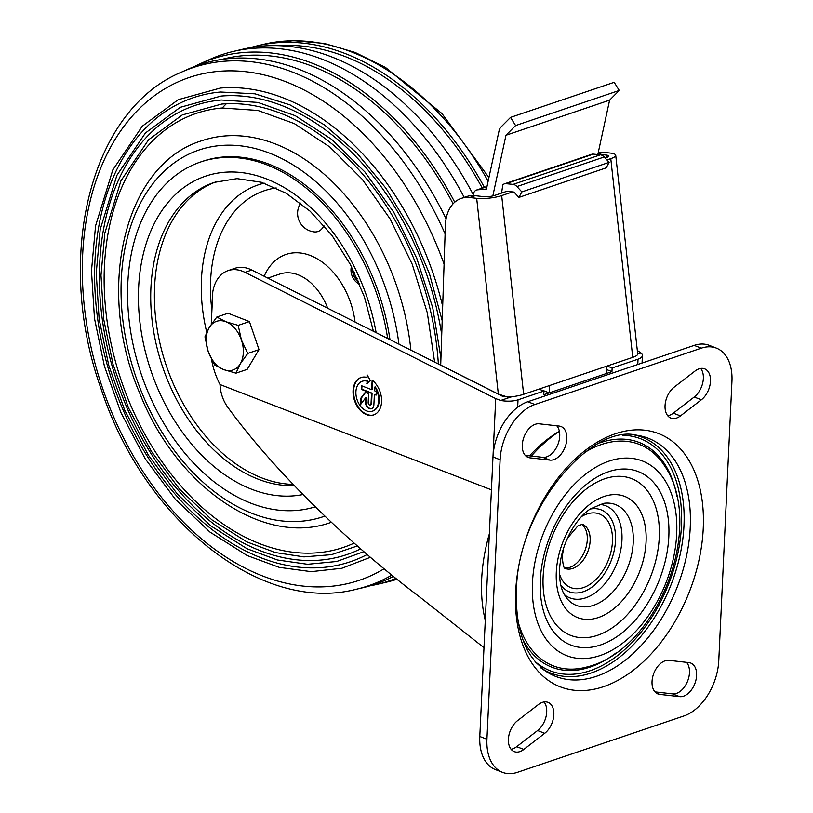 <?xml version="1.0" encoding="UTF-8"?>
<svg xmlns="http://www.w3.org/2000/svg" width="813" height="813" viewBox="0 0 813 813"><rect width="100%" height="100%" fill="white"/><g stroke="black" fill="none" stroke-linecap="round" stroke-linejoin="round"><path stroke-width="1.22" d="M300.617 203.138A18.689 18.689 0 0 0 314.164 231.898A17.764 12.154 -108.7 0 0 323.899 225.425M355.057 322.039A66.757 45.701 -108.7 0 0 314.54 257.375A66.757 45.701 -108.7 0 0 264.154 276.257M354.204 272.07A9.482 6.494 -108.7 0 0 357.263 278.696M351.44 266.512A11.849 8.11 -108.7 0 0 359.478 283.879M352.771 269.144A9.482 6.494 -108.7 0 0 358.32 281.135M226.329 103.759A240.943 164.937 -108.7 0 0 222.234 107.987M484.396 187.376A274.174 187.681 -108.7 0 0 257.254 45.813A274.174 187.681 -108.7 0 0 250.313 47.652M482.282 188.098A271.003 185.516 -108.7 0 0 279.326 45.701M473.196 194.531A275.556 188.626 -108.7 0 0 243.239 49.105L233.422 51.412A276.522 189.297 -108.7 0 0 209.876 59.379L200.679 63.516A275.556 188.626 -108.7 0 0 194.175 66.656M464.223 197.396A276.522 189.297 -108.7 0 0 233.422 51.412M369.986 585.838A275.556 188.626 -108.7 0 0 377.059 584.384L386.876 582.078A276.522 189.297 -108.7 0 0 396.947 579.283M454.741 202.193A275.556 188.626 -108.7 0 0 200.679 63.516M377.059 584.384A275.556 188.626 -108.7 0 0 395.87 578.419M453.105 203.799A272.385 186.462 -108.7 0 0 221.563 59.471M446.083 218.819A274.174 187.681 -108.7 0 0 187.539 69.42L181.34 72.205C89.379 110.548 54.065 258.615 101.29 389.427C144.135 520.361 260.983 614.354 356.419 589.232A273.524 187.244 -108.7 0 0 391.795 575.137M356.419 589.232L363.035 587.677A274.174 187.681 -108.7 0 0 393.35 576.387M442.679 306.247A248.839 170.344 -108.7 0 0 220.282 88.078L178.23 99.684L142.285 126.198L112.804 169.947L95.558 225.872L91.483 270.942L94.471 318.3L104.389 366.094L120.873 412.465L145.222 458.796L175.344 499.253L209.856 532.007L247.233 555.574L279.306 567.383L311.196 571.661L341.877 568.267L370.362 557.291M442.191 320.647L429.427 273.676L410.402 228.91L385.89 188.169L356.866 153.037L324.489 124.917L290.068 104.918L254.977 93.82L220.618 92.021A244.947 167.681 -108.7 0 0 110.781 376.815A244.947 167.681 -108.7 0 0 367.141 554.527M441.723 334.651A240.943 164.937 -108.7 0 0 220.973 96.076L180.242 107.316L145.425 132.986L116.879 175.354L100.182 229.51L96.239 273.148L99.125 318.991L108.739 365.271L124.684 410.169L148.271 455.016L177.427 494.192L210.852 525.909L247.04 548.734L277.375 559.974L307.568 564.283L336.694 561.488L363.838 551.671M440.941 358.228L432.74 307.731L416.764 258.3L393.787 212.315L364.915 172L331.541 139.287L295.302 115.72L257.955 102.428L221.309 100.009A237.05 162.275 -108.7 0 0 114.409 373.695A237.05 162.275 -108.7 0 0 360.626 548.866M438.359 363.98A233.036 159.531 -108.7 0 0 221.654 104.064L182.254 114.948L148.576 139.775L120.954 180.771L104.806 233.148L100.995 275.343L103.79 319.692L113.078 364.448L128.505 407.872L151.309 451.245L179.51 489.131L211.837 519.812L246.847 541.885L275.455 552.576L303.96 556.885L331.521 554.659L357.334 545.97M434.63 362.1L427.292 312.741L412.232 264.255L390.159 219.002L362.202 179.246L329.722 146.919L294.347 123.606L257.833 110.436L222 108.007A229.144 156.868 -108.7 0 0 118.058 370.596A229.144 156.868 -108.7 0 0 354.122 543.125M410.89 350.149A201.472 137.915 -108.7 0 0 201.888 140.7C123.82 164.246 95.04 289.794 139.816 393.401C176.299 486.52 263.432 547.2 331.125 522.342A201.472 137.915 -108.7 0 0 331.328 522.271M389.976 339.621A181.716 124.389 -108.7 0 0 202.772 161.259L200.72 161.95A181.716 124.389 -108.7 0 0 140.69 372.486A181.716 124.389 -108.7 0 0 315.261 506.834M387.659 338.452A181.716 124.389 -108.7 0 0 200.72 161.95M216.146 181.777A158.017 108.17 -108.7 0 0 161.177 348.401A158.017 108.17 -108.7 0 0 293.107 484.396M327.68 308.249A50.172 34.339 -108.7 0 0 279.875 274.032L267.823 278.107M510.168 397.262L500.706 400.463L495.727 398.614L244.987 272.355L251.806 270.038L502.546 396.307L510.168 397.262A5.925 2.144 2.7 0 0 510.899 397.059L511.773 396.754M483.989 647.707L420.91 597.911C346.745 542.2 272.629 469.04 227.762 407.232C223.077 400.697 220.486 393.126 220.008 384.529L491.428 489.853L495.727 398.614M559.364 431.276A130.365 82.459 111.2 0 0 529.537 455.829M637.321 350.464L640.99 352.964A15.803 5.721 2.7 0 1 642.412 355.505A15.803 5.721 2.7 0 1 638.032 359.183L612.128 367.954L611.955 371.632L543.765 394.722L543.938 391.043L518.023 399.823L517.678 407.252M607.138 366.023L612.128 367.954M637.717 354.072L640.99 352.964M538.958 389.112L543.938 391.043M500.706 400.463A15.803 5.721 2.7 0 0 518.023 399.823M366.897 381.145A15.803 10.813 -108.7 0 0 362.252 381.256L362.791 381.073A15.803 10.813 -108.7 0 1 367.435 380.962L366.805 383.736L370.382 380.555L367.1 374.864L367.019 377.435A19.756 13.516 -108.7 0 0 360.982 377.517A19.756 13.516 -108.7 0 0 354.509 400.555A19.756 13.516 -108.7 0 0 373.655 414.925A19.756 13.516 -108.7 0 0 381.582 399.549A19.756 13.516 -108.7 0 0 372.141 380.118L371.693 389.681L361.429 385.697L361.246 389.376L371.521 393.36L371.033 403.655A1.972 1.352 -108.7 0 1 370.24 404.976L370.789 404.783A1.972 1.352 -108.7 0 0 371.582 403.472L371.033 403.655M362.252 381.256A15.803 10.813 -108.7 0 0 357.07 399.691A15.803 10.813 -108.7 0 0 372.384 411.185A15.803 10.813 -108.7 0 0 374.722 387.11L374.549 390.789L376.256 391.449L376.084 395.128L374.376 394.468L373.889 404.762A5.925 4.055 -108.7 0 1 371.511 408.715A5.925 4.055 -108.7 0 1 365.332 401.439L365.494 397.974L360.535 404.61L360.83 398.197L365.179 392.394L368.594 393.716L368.177 402.547A1.972 1.352 -108.7 0 0 370.24 404.976M211.502 359.346A61.625 42.185 -108.7 0 0 220.008 384.529M244.987 272.355A39.502 27.042 -108.7 0 0 228.107 270.607A39.502 27.042 -108.7 0 0 212.782 291.877L211.248 324.397M251.806 270.038A39.502 27.042 -108.7 0 0 234.927 268.3L228.107 270.607M485.28 620.37A136.289 86.219 -68.8 0 1 489.355 533.877M531.356 456.032A136.289 86.219 -68.8 0 1 559.395 431.378M367.608 375.748L367.019 377.435M361.257 377.425A19.756 13.516 -108.7 0 0 355.057 400.372A19.756 13.516 -108.7 0 0 373.929 414.833M372.659 380.535L372.242 389.498L371.693 389.681M361.948 385.901L361.795 389.183L372.069 393.167L371.582 403.472M365.494 392.516L361.379 398.014L361.104 403.848M365.494 397.974L366.033 397.791L365.87 401.256A5.925 4.055 -108.7 0 0 371.775 408.604M374.376 394.468L376.104 394.742M372.659 411.093A15.803 10.813 -108.7 0 0 372.933 411.002A15.803 10.813 -108.7 0 0 375.26 386.927L374.722 387.11M367.435 380.962L367.364 383.248M361.379 398.014L360.83 398.197M372.069 393.167L371.521 393.36M361.795 389.183L361.246 389.376M606.681 369.59L611.955 371.632M515.655 591.986A135.842 85.934 -68.8 0 1 615.411 433.746A135.842 85.934 -68.8 0 1 703.245 528.47A135.842 85.934 -68.8 0 1 603.48 686.7A135.842 85.934 -68.8 0 1 515.655 591.986M532.464 582.758A104.45 66.077 111.2 0 0 636.67 630.349A104.45 66.077 111.2 0 0 644.607 461.906A104.45 66.077 111.2 0 0 532.464 582.758M540.32 580.096A93.068 58.871 111.2 0 0 633.175 622.494A93.068 58.871 111.2 0 0 640.248 472.424A93.068 58.871 111.2 0 0 540.32 580.096M543.125 576.691A84.095 53.201 111.2 0 0 612.433 627.717A84.095 53.201 111.2 0 0 653.52 501.296A84.095 53.201 111.2 0 0 563.246 514.771C553.917 529.497 547.728 545.452 544.68 562.626A84.095 53.201 111.2 0 0 543.125 576.691M564.659 567.952A23.699 14.99 111.2 0 0 584.903 550.706A23.699 14.99 111.2 0 0 581.59 524.314M525.218 455.341L542.83 457.333A17.774 11.25 111.2 0 0 557.433 445.595A17.774 11.25 111.2 0 0 556.793 425.799M667.707 415.728A17.774 11.25 111.2 0 0 673.327 413.146L694.221 397.018A17.774 11.25 111.2 0 0 700.694 368.431M511.072 749.251A17.774 11.25 111.2 0 0 516.692 746.669L537.586 730.552A17.774 11.25 111.2 0 0 544.049 701.965M654.973 691.883L672.585 693.885A17.774 11.25 111.2 0 0 687.188 682.148A17.774 11.25 111.2 0 0 686.548 662.341M716.375 348.106L709.241 345.332A47.408 29.99 111.2 0 0 694.18 345.393L527.8 401.734A47.408 29.99 111.2 0 0 492.983 456.957L479.802 736.476A47.408 29.99 111.2 0 0 495.381 769.586L502.515 772.35A47.408 29.99 111.2 0 0 517.586 772.289L683.967 715.948A47.408 29.99 111.2 0 0 718.773 660.735L731.954 381.216A47.408 29.99 111.2 0 0 716.375 348.106A47.408 29.99 111.2 0 0 701.304 348.167L534.924 404.498A47.408 29.99 111.2 0 0 500.117 459.721L486.936 739.241A47.408 29.99 111.2 0 0 502.515 772.35M559.202 426.073L539.182 423.807A17.774 11.25 111.2 0 0 523.582 438.136A17.774 11.25 111.2 0 0 528.125 457.394A17.774 11.25 111.2 0 0 529.934 457.831L549.954 460.107A17.774 11.25 111.2 0 0 565.553 445.778A17.774 11.25 111.2 0 0 561.011 426.51A17.774 11.25 111.2 0 0 559.202 426.073M680.461 415.91L701.355 399.793A17.774 11.25 111.2 0 0 710.379 382.628A17.774 11.25 111.2 0 0 704.637 368.828A17.774 11.25 111.2 0 0 695.064 371.013L674.18 387.14A17.774 11.25 111.2 0 0 665.156 404.305A17.774 11.25 111.2 0 0 670.888 418.095A17.774 11.25 111.2 0 0 680.461 415.91L673.327 413.146M523.826 749.434L544.71 733.316A17.774 11.25 111.2 0 0 553.744 716.151A17.774 11.25 111.2 0 0 548.003 702.361A17.774 11.25 111.2 0 0 538.43 704.546L517.546 720.664A17.774 11.25 111.2 0 0 508.511 737.828A17.774 11.25 111.2 0 0 514.253 751.619A17.774 11.25 111.2 0 0 523.826 749.434L516.692 746.669M688.957 662.615L668.936 660.349A17.774 11.25 111.2 0 0 653.337 674.678A17.774 11.25 111.2 0 0 657.88 693.936A17.774 11.25 111.2 0 0 659.689 694.383L679.709 696.65A17.774 11.25 111.2 0 0 695.308 682.32A17.774 11.25 111.2 0 0 690.765 663.062A17.774 11.25 111.2 0 0 688.957 662.615M247.762 353.421L240.272 363.838L235.933 373.177L247.172 369.376L259.001 349.62L249.428 321.562L228.016 313.249L216.786 317.06L225.902 321.745A25.681 17.581 71.3 0 1 241.4 339.936L247.762 353.421L259.001 349.62M249.428 321.562L238.189 325.363L241.4 339.936A25.681 17.581 71.3 0 1 240.272 363.838A25.681 17.581 71.3 0 1 223.646 369.559A25.681 17.581 71.3 0 1 208.158 351.379L204.947 336.806L209.287 327.466L216.786 317.06M238.189 325.363L225.902 321.745A25.681 17.581 71.3 0 0 209.287 327.466A25.681 17.581 71.3 0 0 208.158 351.379L214.53 364.874L223.646 369.559L235.933 373.177M543.511 390.667L549.222 392.872L549.568 385.525L523.653 394.295A17.774 3.963 -6.3 0 1 507.8 397.12L498.339 394.092L440.707 365.078L445.382 225.394A39.502 27.042 71.3 0 1 461.256 198.402A39.502 27.042 71.3 0 1 469.69 197.539L475.148 195.689L483.552 196.634A7.896 1.758 173.7 0 0 494.66 195.425L506.936 191.268L513.999 192.071L518.897 197.417L521.844 191.909L516.946 186.553A7.896 5.406 -108.7 0 0 513.105 184.388L506.052 183.677A7.896 5.406 -108.7 0 0 504.406 183.85A7.896 5.406 -108.7 0 0 502.8 184.907L501.56 193.098M549.222 392.872L606.498 373.482L606.844 366.124L632.758 357.354A17.774 3.963 -6.3 0 0 637.707 353.97L615.726 155.273A17.774 3.963 173.7 0 1 610.776 158.657L606.935 159.958M549.568 385.525L606.844 366.124M475.148 195.689A39.502 27.042 -108.7 0 0 466.713 196.553L461.256 198.402M512.586 191.909L501.682 195.598A17.774 3.963 173.7 0 1 476.682 198.331L469.69 197.539M606.569 157.539L606.295 155.08L597.931 154.135L603.348 152.285L610.339 153.068A17.774 3.963 173.7 0 1 615.726 155.273M603.348 152.285A39.502 27.042 -108.7 0 0 598.317 152.336M606.295 155.08A7.896 1.758 173.7 0 1 608.693 156.055A7.896 1.758 173.7 0 1 606.488 157.559L605.157 158.017M518.897 197.417L606.183 167.854L609.12 162.356L604.222 156.99A7.896 5.406 -108.7 0 0 600.39 154.836L593.327 154.114A7.896 5.406 -108.7 0 0 591.691 154.297L504.406 183.85M521.844 191.909L609.12 162.356M492.83 195.933L505.971 135.253L609.618 100.151L619.252 90.456L614.191 82.306L510.544 117.397L501.174 126.828A11.849 8.11 -108.7 0 0 498.969 131.178L486.438 189.043L477.495 189.836A8.689 5.945 -108.7 0 0 476.54 190.039A8.689 5.945 -108.7 0 0 473.064 195.567M505.971 135.253L515.605 125.558L619.252 90.456M597.829 154.572L609.618 100.151M515.605 125.558L510.544 117.397M276.196 187.935A134.043 91.757 -108.7 0 0 211.919 310.18M488.125 181.228A273.524 187.244 -108.7 0 0 263.869 44.258L293.584 40.65L324.255 43.424L355.129 52.449L385.474 67.438L441.998 113.607L488.928 177.549M445.097 233.849A273.524 187.244 -108.7 0 0 181.34 72.205M444.081 264.093A265.384 181.665 -108.7 0 0 177.823 81.991A265.384 181.665 -108.7 0 0 112.418 413.959A265.384 181.665 -108.7 0 0 384.051 568.795M398.949 344.133A193.565 132.509 -108.7 0 0 223.179 145.334A193.565 132.509 -108.7 0 0 130.68 359.976A193.565 132.509 -108.7 0 0 324.834 516.113M376.124 332.649A166.706 114.115 -108.7 0 0 225.15 172.204A166.706 114.115 -108.7 0 0 144.877 349.783A166.706 114.115 -108.7 0 0 302.944 494.528M373.421 331.277L364.437 296.979L350.373 264.459L331.958 235.384L310.16 211.238L286.176 193.25L261.359 182.254L237.04 178.636L214.327 182.366A158.017 108.17 -108.7 0 0 157.996 351.572A158.017 108.17 -108.7 0 0 294.265 485.605M264.225 183.149A141.564 96.91 -108.7 0 0 206.736 332.293M638.032 359.183L637.788 364.488M365.87 401.256L365.332 401.439M545.442 671.01L545.442 671.01A127.773 80.822 111.2 0 0 677.381 586.59A127.773 80.822 111.2 0 0 636.925 435.27L636.925 435.27C590.888 423.146 517.038 509.842 516.489 590.39C515.554 617.504 520.239 639.15 530.543 655.319L535.757 662.321L545.442 671.01L540.655 667.768M543.175 669.373A126.462 79.999 111.2 0 0 671.243 584.212A126.462 79.999 111.2 0 0 634.15 434.945M535.025 661.457A124.511 78.77 111.2 0 0 668.926 583.307A124.511 78.77 111.2 0 0 622.788 435.29M523.145 640.238A120.558 76.259 111.2 0 0 616.102 652.91M676.873 496.296A120.558 76.259 111.2 0 0 599.709 442.943M518.521 623.205A118.8 75.152 111.2 0 0 586.569 667.067L586.569 667.067C657.697 650.4 705.897 526.204 664.628 465.92L664.628 465.92A118.8 75.152 111.2 0 0 584.801 452.404M556.305 572.23A65.02 41.128 111.2 0 0 621.162 601.844A65.02 41.128 111.2 0 0 626.112 496.997A65.02 41.128 111.2 0 0 556.305 572.23M566.712 598.216A54.065 34.197 111.2 0 0 627.799 567.352A54.065 34.197 111.2 0 0 603.531 503.359L590.766 508.745C577.718 516.407 561 541.925 559.578 569.466C559.242 579.445 560.645 587.504 563.785 593.642L566.712 598.216M564.273 594.557A49.43 31.27 111.2 0 0 616.976 563.145A49.43 31.27 111.2 0 0 599.252 504.416M560.818 585.157A43.953 27.805 111.2 0 0 611.102 560.868A43.953 27.805 111.2 0 0 590.36 509.019M559.517 574.069A39.502 24.99 111.2 0 0 592.575 582.464A39.502 24.99 111.2 0 0 611.986 532.434A39.502 24.99 111.2 0 0 581.925 516.326M563.612 547.962L562.281 556.366C563.368 572.322 565.818 567.261 565.198 568.48L565.198 568.48A23.699 14.99 111.2 0 0 587.758 551.814A23.699 14.99 111.2 0 0 582.352 524.294L577.86 525.93L567.342 538.369M542.83 457.333L549.954 460.107M526.489 456.5L529.934 457.831M694.221 397.018L701.355 399.793M537.586 730.552L544.71 733.316M672.585 693.885L679.709 696.65M656.243 693.042L659.689 694.383M479.802 736.476L486.936 739.241M492.983 456.957L500.117 459.721M527.8 401.734L534.924 404.498M694.18 345.393L701.304 348.167M523.653 394.295L501.682 195.598M632.758 357.354L610.776 158.657M498.339 394.092L476.682 198.331M477.495 189.836L486.957 186.634M516.946 186.553L604.222 156.99M513.105 184.388L600.39 154.836M506.052 183.677L593.327 154.114M263.869 44.258L257.254 45.813M642.057 363.045L642.412 355.505M372.384 411.185L372.933 411.002M631.203 434.437L636.925 435.27M486.987 186.502L476.54 190.039"/></g></svg>
